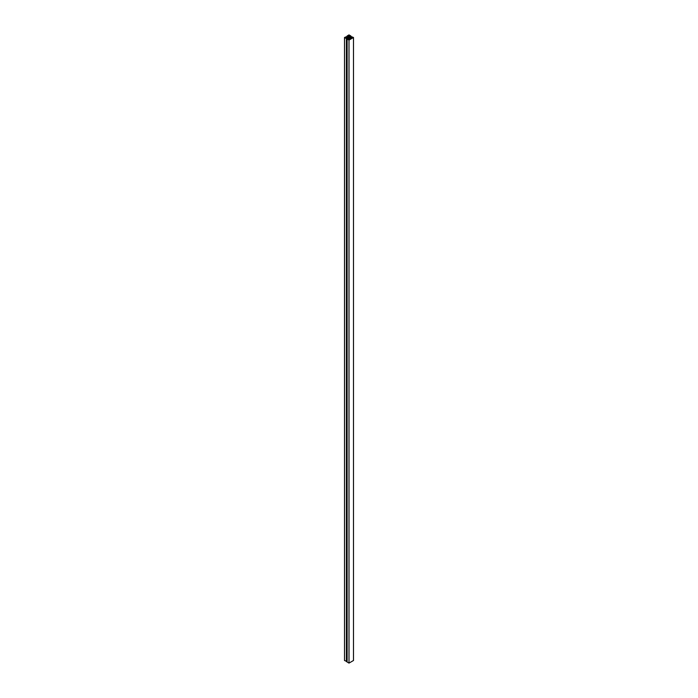 <?xml version="1.0" encoding="UTF-8"?>
<svg xmlns="http://www.w3.org/2000/svg" width="698" height="698" viewBox="0 0 698 698"><rect width="100%" height="100%" fill="white"/><g stroke="black" fill="none" stroke-linecap="round" stroke-linejoin="round"><path stroke-width="1.05" d="M349.619 37.142A0.873 0.506 0 0 0 348.381 37.849A0.873 0.506 0 0 0 349.619 37.142M349.899 36.959L349.576 36.183M349.628 36.802L349.628 36.148M348.424 36.183L348.372 36.802M348.372 36.148L348.101 36.959M346.749 37.169L346.749 36.61L346.121 36.977L346.531 37.212L348.424 36.776M346.723 38.364L346.723 37.823L346.662 38.329M347.115 39.001L349 40.091L349 663.1L347.115 662.009L347.115 39.001L348.372 39.001M348.372 38.844L348.424 38.215L348.424 38.809M351.338 37.134L351.879 36.977L351.251 36.61L351.338 37.134M349.899 35.834L350.527 37.169M350.527 36.2L350.885 37.169M350.885 35.991L349 34.9L347.115 35.991L347.115 37.169M347.115 35.991L347.473 37.169M347.473 36.2L348.101 35.834M346.749 36.61L344.507 37.5L344.507 660.5L346.749 661.39L346.531 37.779M344.507 37.5L346.391 38.582L346.391 661.591M346.723 37.823L347.744 37.823L347.744 38.957M347.744 37.823L348.424 38.215M349 663.1L353.493 660.5L353.493 37.5L351.251 36.61M349 40.091L353.493 37.5M351.277 37.169L349.576 36.776M352.237 38.015L352.237 36.977L353.136 37.5L352.054 38.12L351.338 37.701L351.923 38.198L350.213 39.184L349.715 38.634L350.082 39.263L349 39.882L348.101 39.367L348.686 39.027L348.686 39.699M348.686 39.027L348.686 38.364A1.815 1.047 0 0 0 349.698 38.181L350.195 37.901A1.815 1.047 0 0 0 350.501 37.308L352.237 36.977M349.698 38.652L349.698 38.181M350.195 39.167L350.195 37.901M350.501 39.018L350.501 37.308M351.652 37.884L351.652 37.308M350.981 37.91L350.981 38.739M351.155 38.015L351.155 38.634M351.382 37.884L351.382 38.512M349.358 38.844L349.358 39.673M346.348 37.317L345.763 38.015L344.864 37.5L345.763 36.977L347.639 37.317M347.639 37.675L346.348 37.675M345.763 38.015L345.763 36.977M349.314 35.964L349.314 36.706L348.686 36.706L348.101 35.624L349 35.109L349.899 35.624L349.314 35.964M349 36.706L349 35.109"/></g></svg>
